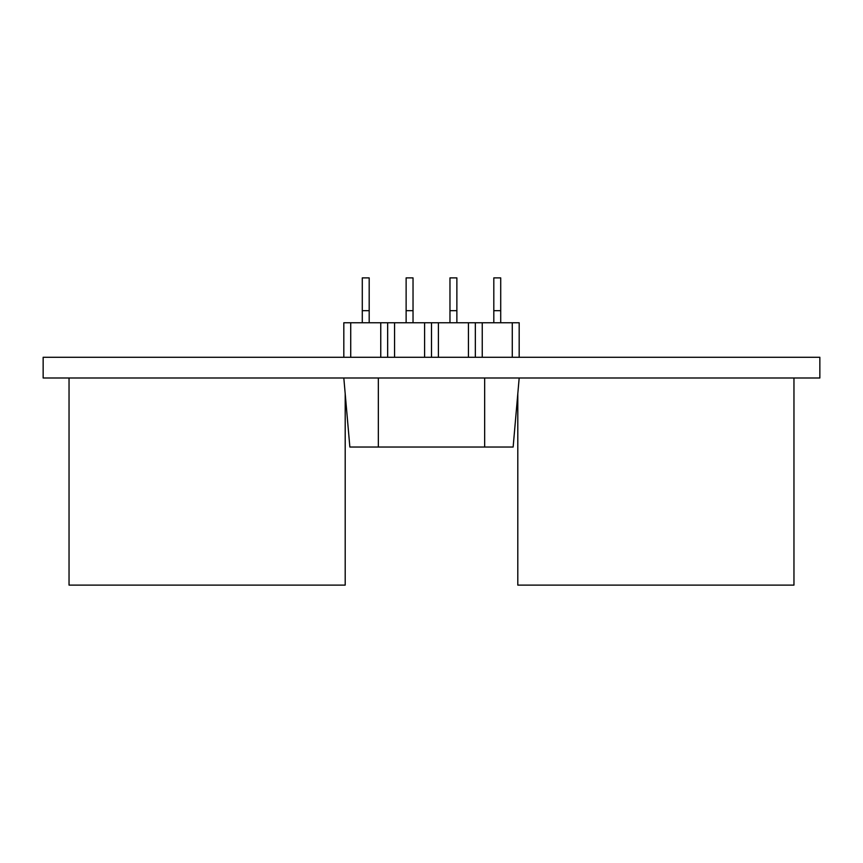 <?xml version="1.0" encoding="UTF-8"?>
<svg xmlns="http://www.w3.org/2000/svg" width="863" height="863" viewBox="0 0 863 863"><rect width="100%" height="100%" fill="white"/><g stroke="black" fill="none" stroke-linecap="round" stroke-linejoin="round"><path stroke-width="1.29" d="M519.181 377.994L513.14 447.034L349.86 447.034L343.819 377.994M484.661 447.034L484.661 377.994L378.339 377.994L378.339 447.034M350.723 357.282L350.723 322.762L343.819 322.762L343.819 357.282M350.723 322.762L380.756 322.762L380.756 357.282M380.756 322.762L387.66 322.762L387.66 357.282M387.66 322.762L394.564 322.762L394.564 357.282M394.564 322.762L424.596 322.762L424.596 357.282M424.596 322.762L431.5 322.762L431.5 357.282M431.5 322.762L438.404 322.762L438.404 357.282M438.404 322.762L468.436 322.762L468.436 357.282M468.436 322.762L475.34 322.762L475.34 357.282M475.34 322.762L482.244 322.762L482.244 357.282M482.244 322.762L512.277 322.762L512.277 357.282M512.277 322.762L519.181 322.762L519.181 357.282M793.96 377.994L793.96 585.114L517.8 585.114L517.8 393.776M819.85 377.994L43.15 377.994L43.15 357.282L819.85 357.282L819.85 377.994M345.2 393.776L345.2 585.114L69.04 585.114L69.04 377.994M369.191 322.762L369.191 277.886L362.287 277.886L362.287 310.68L369.191 310.68M362.287 322.762L362.287 310.68M413.032 322.762L413.032 277.886L406.128 277.886L406.128 310.68L413.032 310.68M406.128 322.762L406.128 310.68M456.872 322.762L456.872 277.886L449.968 277.886L449.968 310.68L456.872 310.68M449.968 322.762L449.968 310.68M500.713 322.762L500.713 277.886L493.809 277.886L493.809 310.68L500.713 310.68M493.809 322.762L493.809 310.68"/></g></svg>
